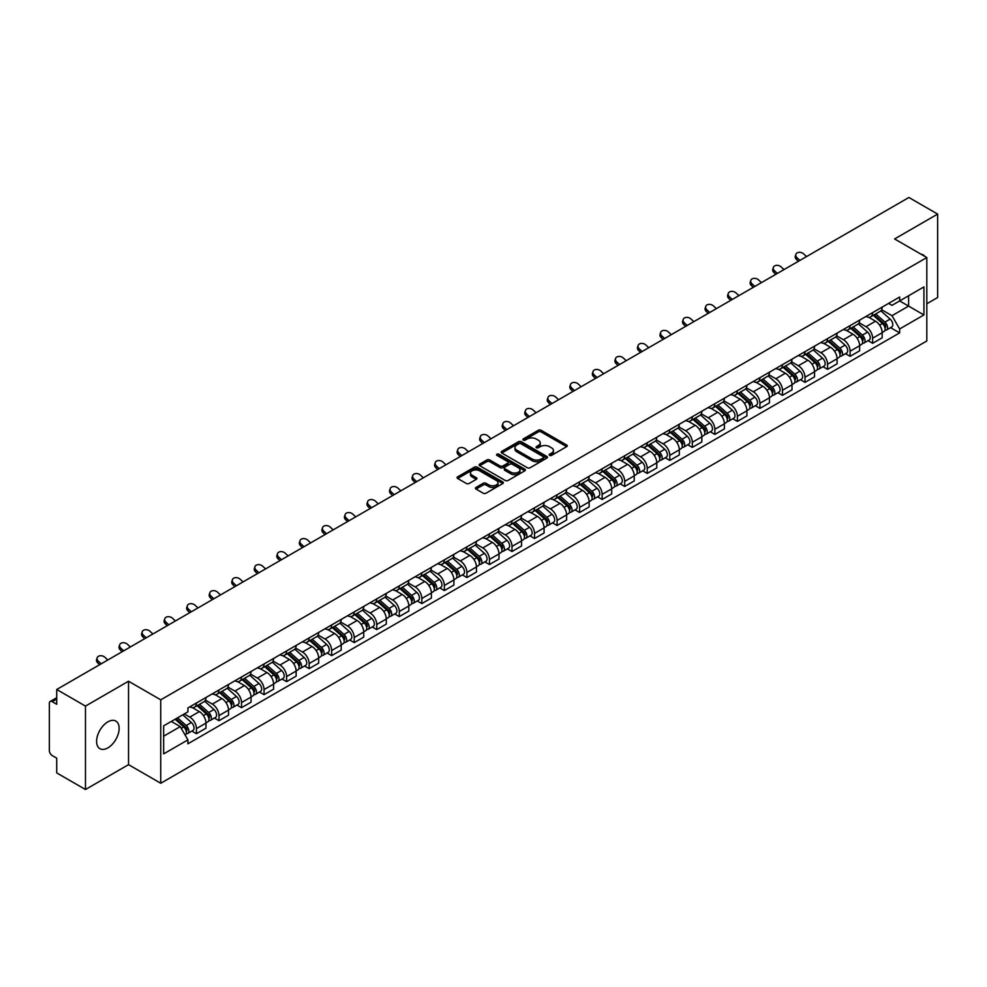 <?xml version="1.0" encoding="UTF-8"?>
<svg xmlns="http://www.w3.org/2000/svg" width="987" height="987" viewBox="0 0 987 987"><rect width="100%" height="100%" fill="white"/><g stroke="black" fill="none" stroke-linecap="round" stroke-linejoin="round"><path stroke-width="1.48" d="M549.599 455.365A1.406 0.814 0 0 0 551.585 455.365L566.661 446.655A2.011 1.16 0 0 0 567.241 445.84A2.011 1.16 0 0 0 566.661 445.026L541.123 430.283A2.011 1.16 0 0 0 538.285 430.283L523.221 438.981A1.406 0.814 0 0 0 525.207 440.128L527.157 439.005A6.415 3.701 0 0 1 536.237 439.005L538.359 440.227A6.415 3.701 0 0 1 540.247 442.855A6.415 3.701 0 0 1 538.359 445.47L536.41 446.593A1.406 0.814 0 0 0 538.396 447.74L540.345 446.617A6.415 3.701 0 0 1 549.426 446.617L551.548 447.851A6.415 3.701 0 0 1 553.436 450.467A6.415 3.701 0 0 1 551.548 453.082L549.599 454.217A1.406 0.814 0 0 0 549.599 455.365L549.599 454.217M107.867 747.887A15.94 9.204 120 0 0 118.28 733.834A15.94 9.204 120 0 0 115.837 721.065A15.94 9.204 120 0 0 107.867 721.855A15.94 9.204 120 0 0 97.454 735.907A15.94 9.204 120 0 0 99.897 748.677A15.94 9.204 120 0 0 107.867 747.887M924.918 256.46A15.94 9.204 120 0 0 923.227 254.93A15.94 9.204 120 0 0 921.044 254.227M476.03 487.442A2.011 1.16 0 0 0 475.438 488.257A2.011 1.16 0 0 0 476.03 489.071L483.198 493.204A2.011 1.16 0 0 0 486.023 493.204L502.765 483.544A2.011 1.16 0 0 0 503.358 482.729A2.011 1.16 0 0 0 502.765 481.915L477.239 467.172A2.011 1.16 0 0 0 474.402 467.172L457.66 476.832A2.011 1.16 0 0 0 457.08 477.646A2.011 1.16 0 0 0 457.66 478.473L466.32 483.47A2.011 1.16 0 0 0 469.158 483.47L476.314 479.324A2.011 1.16 0 0 0 476.906 478.51A2.011 1.16 0 0 0 476.314 477.696L472.02 475.216A5.367 3.097 0 0 1 470.454 473.02A5.367 3.097 0 0 1 473.76 470.17A5.367 3.097 0 0 1 479.608 470.836L496.412 480.533A5.367 3.097 0 0 1 497.991 482.729A5.367 3.097 0 0 1 494.672 485.592A5.367 3.097 0 0 1 488.824 484.913L486.023 483.297A2.011 1.16 0 0 0 483.198 483.297L476.03 487.442L476.03 489.071M160.745 699.832L128.532 681.227L85.474 706.087L56.715 689.494L908.891 197.486L937.65 214.093L894.592 238.953L926.818 257.545L160.745 699.832L160.745 783.259L926.818 340.971L926.818 257.545M527.305 467.739A2.011 1.16 0 0 0 530.13 467.739L546.872 458.079A2.011 1.16 0 0 0 547.464 457.265A2.011 1.16 0 0 0 546.872 456.45L521.346 441.707A2.011 1.16 0 0 0 518.508 441.707L501.766 451.367A2.011 1.16 0 0 0 501.186 452.182A2.011 1.16 0 0 0 501.766 453.008L527.305 467.739M497.436 455.661A1.406 0.814 0 0 1 498.867 455.858L498.867 454.193L524.813 469.183A2.011 1.16 0 0 1 525.405 469.997A2.011 1.16 0 0 1 524.813 470.811L508.083 480.472A2.011 1.16 0 0 1 505.245 480.472L479.719 465.741L486.875 461.632L486.875 459.967L479.719 464.1A2.011 1.16 0 0 0 479.127 464.914A2.011 1.16 0 0 0 479.719 465.741L479.719 464.1M486.875 461.632A2.011 1.16 0 0 1 489.712 461.632L489.712 459.967A2.011 1.16 0 0 0 486.875 459.967M489.712 459.967L500.064 465.938A2.011 1.16 0 0 0 502.901 465.938L507.651 463.199A2.011 1.16 0 0 0 508.243 462.385A2.011 1.16 0 0 0 507.651 461.558L496.88 455.34A1.406 0.814 0 0 1 498.867 454.193M85.474 706.087L85.474 789.514L56.715 772.907L56.715 758.139L52.237 755.561A4.084 2.356 -120 0 1 49.35 750.552L49.35 703.336A4.084 2.356 -120 0 1 50.201 701.473L56.715 697.698M926.818 303.762L937.65 297.506L937.65 214.093M85.474 789.514L128.532 764.654L160.745 783.259M56.715 689.494L56.715 704.262L52.237 701.671A4.084 2.356 -120 0 0 50.201 701.473M872.631 312.608A9.401 5.428 60 0 1 870.682 316.827L880.219 311.324A9.401 5.428 -120 0 0 882.168 307.105M859.097 322.724L865.981 326.709A9.401 5.428 60 0 1 872.631 338.22L882.168 332.718A9.401 5.428 -120 0 0 875.518 321.194L868.696 317.259M882.168 332.718L882.168 337.801L872.631 343.303L868.054 340.663M870.682 316.827A9.401 5.428 60 0 1 866.055 316.408M872.631 338.22L872.631 343.303M850.091 325.624A9.401 5.428 60 0 1 848.141 329.843L857.678 324.341A9.401 5.428 -120 0 0 859.628 320.121M845.514 353.679L850.091 356.319L859.628 350.817L859.628 345.721A9.401 5.428 -120 0 0 852.978 334.211L846.155 330.275M848.141 329.843A9.401 5.428 60 0 1 843.515 329.411M836.557 335.74L843.441 339.713A9.401 5.428 60 0 1 850.091 351.236L850.091 356.319M827.55 338.64A9.401 5.428 60 0 1 825.601 342.859L835.138 337.344A9.401 5.428 -120 0 0 837.087 333.125M822.985 366.695L827.55 369.335L837.087 363.821L837.087 358.737A9.401 5.428 -120 0 0 830.437 347.227L823.614 343.291M825.601 342.859A9.401 5.428 60 0 1 820.974 342.427M814.016 348.756L820.9 352.729A9.401 5.428 60 0 1 827.55 364.24L827.55 369.335M805.01 351.643A9.401 5.428 60 0 1 803.06 355.863L812.597 350.36A9.401 5.428 -120 0 0 814.546 346.141M800.445 379.711L805.01 382.351L814.546 376.837L814.546 371.754A9.401 5.428 -120 0 0 807.897 360.243L801.074 356.295M803.06 355.863A9.401 5.428 60 0 1 798.434 355.443M791.475 361.773L798.36 365.745A9.401 5.428 60 0 1 805.01 377.256L805.01 382.351M782.469 364.659A9.401 5.428 60 0 1 780.52 368.879L790.056 363.376A9.401 5.428 -120 0 0 792.006 359.157M777.904 392.715L782.469 395.355L792.006 389.853L792.006 384.77A9.401 5.428 -120 0 0 785.356 373.259L778.533 369.311M780.52 368.879A9.401 5.428 60 0 1 775.893 368.459M768.935 374.776L775.831 378.761A9.401 5.428 60 0 1 782.469 390.272L782.469 395.355M759.928 377.676A9.401 5.428 60 0 1 757.991 381.895L767.516 376.392A9.401 5.428 -120 0 0 769.465 372.173M755.363 405.731L759.928 408.371L769.465 402.869L769.465 397.773A9.401 5.428 -120 0 0 762.828 386.262L755.993 382.327M757.991 381.895A9.401 5.428 60 0 1 753.352 381.463M746.394 387.792L753.291 391.777A9.401 5.428 60 0 1 759.928 403.288L759.928 408.371M737.388 390.692A9.401 5.428 60 0 1 735.451 394.911L744.988 389.396A9.401 5.428 -120 0 0 746.925 385.177M732.823 418.747L737.388 421.387L746.925 415.885L746.925 410.789A9.401 5.428 -120 0 0 740.287 399.279L733.452 395.343M735.451 394.911A9.401 5.428 60 0 1 730.824 394.479M723.853 400.808L730.75 404.781A9.401 5.428 60 0 1 737.388 416.292L737.388 421.387M714.847 403.695A9.401 5.428 60 0 1 712.91 407.915L722.447 402.412A9.401 5.428 -120 0 0 724.384 398.193M710.282 431.763L714.847 434.403L724.384 428.889L724.384 423.805A9.401 5.428 -120 0 0 717.746 412.295L710.911 408.347M712.91 407.915A9.401 5.428 60 0 1 708.284 407.495M701.313 413.824L708.21 417.797A9.401 5.428 60 0 1 714.847 429.308L714.847 434.403M692.306 416.711A9.401 5.428 60 0 1 690.369 420.931L699.906 415.428A9.401 5.428 -120 0 0 701.843 411.209M687.742 444.767L692.319 447.407L701.843 441.905L701.843 436.822A9.401 5.428 -120 0 0 695.206 425.311L688.371 421.363M690.369 420.931A9.401 5.428 60 0 1 685.743 420.511M678.785 426.84L685.669 430.813A9.401 5.428 60 0 1 692.319 442.324L692.319 447.407M669.778 429.727A9.401 5.428 60 0 1 667.829 433.947L677.366 428.444A9.401 5.428 -120 0 0 679.303 424.225M665.201 457.783L669.778 460.423L679.315 454.921L679.315 449.825A9.401 5.428 -120 0 0 672.665 438.314L665.843 434.379M667.829 433.947A9.401 5.428 60 0 1 663.202 433.527M656.244 439.844L663.128 443.829A9.401 5.428 60 0 1 669.778 455.34L669.778 460.423M647.238 442.744A9.401 5.428 60 0 1 645.288 446.963L654.825 441.448A9.401 5.428 -120 0 0 656.774 437.229M642.66 470.799L647.238 473.439L656.774 467.937L656.774 462.841A9.401 5.428 -120 0 0 650.125 451.33L643.302 447.395M645.288 446.963A9.401 5.428 60 0 1 640.662 446.531M633.703 452.86L640.588 456.833A9.401 5.428 60 0 1 647.238 468.344L647.238 473.439M624.697 455.747A9.401 5.428 60 0 1 622.748 459.967L632.285 454.464A9.401 5.428 -120 0 0 634.234 450.245M620.12 483.815L624.697 486.455L634.234 480.94L634.234 475.857A9.401 5.428 -120 0 0 627.584 464.346L620.761 460.411M622.748 459.967A9.401 5.428 60 0 1 618.121 459.547M611.163 465.876L618.047 469.849A9.401 5.428 60 0 1 624.697 481.36L624.697 486.455M602.156 468.763A9.401 5.428 60 0 1 600.207 472.983L609.744 467.48A9.401 5.428 -120 0 0 611.693 463.261M597.579 496.819L602.156 499.459L611.693 493.956L611.693 488.873A9.401 5.428 -120 0 0 605.043 477.363L598.221 473.415M600.207 472.983A9.401 5.428 60 0 1 595.58 472.563M588.622 478.892L595.506 482.865A9.401 5.428 60 0 1 602.156 494.376L602.156 499.459M579.616 481.779A9.401 5.428 60 0 1 577.666 485.999L587.203 480.496A9.401 5.428 -120 0 0 589.153 476.277M575.039 509.835L579.616 512.475L589.153 506.973L589.153 501.889A9.401 5.428 -120 0 0 582.503 490.366L575.68 486.431M577.666 485.999A9.401 5.428 60 0 1 573.04 485.579M566.082 491.896L572.966 495.881A9.401 5.428 60 0 1 579.616 507.392L579.616 512.475M557.075 494.795A9.401 5.428 60 0 1 555.126 499.015L564.663 493.512A9.401 5.428 -120 0 0 566.612 489.293M552.498 522.851L557.075 525.491L566.612 519.989L566.612 514.893A9.401 5.428 -120 0 0 559.962 503.382L553.139 499.447M555.126 499.015A9.401 5.428 60 0 1 550.499 498.583M543.541 504.912L550.425 508.885A9.401 5.428 60 0 1 557.075 520.408L557.075 525.491M534.535 507.811A9.401 5.428 60 0 1 532.585 512.031L542.122 506.516A9.401 5.428 -120 0 0 544.071 502.297M529.957 535.867L534.535 538.507L544.071 533.005L544.071 527.909A9.401 5.428 -120 0 0 537.422 516.398L530.599 512.463M532.585 512.031A9.401 5.428 60 0 1 527.959 511.599M521 517.928L527.885 521.901A9.401 5.428 60 0 1 534.535 533.412L534.535 538.507M511.994 520.815A9.401 5.428 60 0 1 510.045 525.035L519.581 519.532A9.401 5.428 -120 0 0 521.531 515.313M507.417 548.883L511.994 551.523L521.531 546.008L521.531 540.925A9.401 5.428 -120 0 0 514.881 529.414L508.058 525.466M510.045 525.035A9.401 5.428 60 0 1 505.418 524.615M498.46 530.944L505.344 534.917A9.401 5.428 60 0 1 511.994 546.428L511.994 551.523M489.453 533.831A9.401 5.428 60 0 1 487.504 538.051L497.041 532.548A9.401 5.428 -120 0 0 498.99 528.329M484.876 561.887L489.453 564.527L498.99 559.024L498.99 553.941A9.401 5.428 -120 0 0 492.34 542.431L485.518 538.483M487.504 538.051A9.401 5.428 60 0 1 482.877 537.631M475.919 543.948L482.803 547.933A9.401 5.428 60 0 1 489.453 559.444L489.453 564.527M466.913 546.847A9.401 5.428 60 0 1 464.963 551.067L474.5 545.564A9.401 5.428 -120 0 0 476.45 541.345M462.348 574.903L466.913 577.543L476.45 572.041L476.45 566.945A9.401 5.428 -120 0 0 469.8 555.434L462.977 551.499M464.963 551.067A9.401 5.428 60 0 1 460.337 550.635M453.378 556.964L460.263 560.949A9.401 5.428 60 0 1 466.913 572.46L466.913 577.543M444.372 559.863A9.401 5.428 60 0 1 442.423 564.083L451.96 558.568A9.401 5.428 -120 0 0 453.909 554.349M439.807 587.919L444.372 590.559L453.909 585.057L453.909 579.961A9.401 5.428 -120 0 0 447.259 568.45L440.436 564.515M442.423 564.083A9.401 5.428 60 0 1 437.796 563.651M430.838 569.98L437.734 573.953A9.401 5.428 60 0 1 444.372 585.464L444.372 590.559M421.831 572.867A9.401 5.428 60 0 1 419.882 577.087L429.419 571.584A9.401 5.428 -120 0 0 431.368 567.365M417.267 600.935L421.831 603.575L431.368 598.06L431.368 592.977A9.401 5.428 -120 0 0 424.731 581.466L417.896 577.518M419.882 577.087A9.401 5.428 60 0 1 415.256 576.667M408.297 582.996L415.194 586.969A9.401 5.428 60 0 1 421.831 598.48L421.831 603.575M399.291 585.883A9.401 5.428 60 0 1 397.354 590.103L406.878 584.6A9.401 5.428 -120 0 0 408.828 580.381M394.726 613.939L399.291 616.579L408.828 611.076L408.828 605.993A9.401 5.428 -120 0 0 402.19 594.482L395.355 590.534M397.354 590.103A9.401 5.428 60 0 1 392.727 589.683M385.757 596.012L392.653 599.985A9.401 5.428 60 0 1 399.291 611.496L399.291 616.579M376.75 598.899A9.401 5.428 60 0 1 374.813 603.119L384.35 597.616A9.401 5.428 -120 0 0 386.287 593.397M372.185 626.955L376.75 629.595L386.287 624.092L386.287 618.997A9.401 5.428 -120 0 0 379.65 607.486L372.815 603.55M374.813 603.119A9.401 5.428 60 0 1 370.187 602.699M363.216 609.016L370.113 613.001A9.401 5.428 60 0 1 376.75 624.512L376.75 629.595M354.21 611.915A9.401 5.428 60 0 1 352.273 616.135L361.81 610.62A9.401 5.428 -120 0 0 363.747 606.4M349.645 639.971L354.21 642.611L363.747 637.108L363.747 632.013A9.401 5.428 -120 0 0 357.109 620.502L350.274 616.567M352.273 616.135A9.401 5.428 60 0 1 347.646 615.703M340.688 622.032L347.572 626.005A9.401 5.428 60 0 1 354.21 637.516L354.21 642.611M331.681 624.931A9.401 5.428 60 0 1 329.732 629.151L339.269 623.636A9.401 5.428 -120 0 0 341.206 619.417M327.104 652.987L331.681 655.627L341.206 650.112L341.206 645.029A9.401 5.428 -120 0 0 334.568 633.518L327.746 629.583M329.732 629.151A9.401 5.428 60 0 1 325.105 628.719M318.147 635.048L325.031 639.021A9.401 5.428 60 0 1 331.681 650.532L331.681 655.627M309.141 637.935A9.401 5.428 60 0 1 307.191 642.155L316.728 636.652A9.401 5.428 -120 0 0 318.678 632.433M304.564 666.003L309.141 668.631L318.678 663.128L318.678 658.045A9.401 5.428 -120 0 0 312.028 646.534L305.205 642.586M307.191 642.155A9.401 5.428 60 0 1 302.565 641.735M295.606 648.064L302.491 652.037A9.401 5.428 60 0 1 309.141 663.548L309.141 668.631M286.6 650.951A9.401 5.428 60 0 1 284.651 655.171L294.188 649.668A9.401 5.428 -120 0 0 296.137 645.449M282.023 679.007L286.6 681.647L296.137 676.144L296.137 671.061A9.401 5.428 -120 0 0 289.487 659.538L282.664 655.602M284.651 655.171A9.401 5.428 60 0 1 280.024 654.751M273.066 661.068L279.95 665.053A9.401 5.428 60 0 1 286.6 676.564L286.6 681.647M264.06 663.967A9.401 5.428 60 0 1 262.11 668.187L271.647 662.684A9.401 5.428 -120 0 0 273.596 658.465M259.482 692.023L264.06 694.663L273.596 689.16L273.596 684.065A9.401 5.428 -120 0 0 266.946 672.554L260.124 668.618M262.11 668.187A9.401 5.428 60 0 1 257.484 667.755M250.525 674.084L257.41 678.069A9.401 5.428 60 0 1 264.06 689.58L264.06 694.663M241.519 676.983A9.401 5.428 60 0 1 239.57 681.203L249.106 675.688A9.401 5.428 -120 0 0 251.056 671.468M236.942 705.039L241.519 707.679L251.056 702.176L251.056 697.081A9.401 5.428 -120 0 0 244.406 685.57L237.583 681.635M239.57 681.203A9.401 5.428 60 0 1 234.943 680.771M227.985 687.1L234.869 691.073A9.401 5.428 60 0 1 241.519 702.584L241.519 707.679M218.978 689.987A9.401 5.428 60 0 1 217.029 694.206L226.566 688.704A9.401 5.428 -120 0 0 228.515 684.484M214.401 718.055L218.978 720.695L228.515 715.18L228.515 710.097A9.401 5.428 -120 0 0 221.865 698.586L215.043 694.638M217.029 694.206A9.401 5.428 60 0 1 212.402 693.787M205.444 700.116L212.328 704.089A9.401 5.428 60 0 1 218.978 715.6L218.978 720.695M196.438 703.003A9.401 5.428 60 0 1 194.488 707.223L204.025 701.72A9.401 5.428 -120 0 0 205.975 697.501M191.86 731.059L196.438 733.699L205.975 728.196L205.975 723.113A9.401 5.428 -120 0 0 199.325 711.602L192.502 707.654M194.488 707.223A9.401 5.428 60 0 1 189.862 706.803M184.298 713.934L189.788 717.105A9.401 5.428 60 0 1 196.438 728.616L196.438 733.699M888.596 303.391L891.989 305.353L923.918 286.909L908.608 295.755L908.608 306.106L891.989 315.692L881.638 309.721M163.645 736.203L180.251 726.617L187.912 739.88L163.645 753.895L163.645 725.864L187.912 711.849L187.912 707.926L899.65 297.013L899.65 300.924L923.918 314.939L899.65 328.955L891.989 315.692M923.918 286.909L923.918 314.939M187.912 739.88L187.912 743.791L899.65 332.878L899.65 328.955M128.532 681.227L128.532 764.654M180.251 726.617L171.294 721.435M890.595 327.647L899.65 332.878M550.166 455.562L551.548 454.76A6.415 3.701 0 0 0 553.436 452.132L553.436 450.467M540.247 442.855L540.247 444.52A6.415 3.701 0 0 1 538.359 447.136L536.977 447.938M566.624 446.679L541.123 431.948A2.011 1.16 0 0 0 538.285 431.948L523.789 440.325M546.872 456.45L546.872 458.079L521.346 443.373A2.011 1.16 0 0 0 518.508 443.373L501.803 453.021M543.331 457.832A1.406 0.814 0 0 0 543.331 456.685L520.914 443.755A1.406 0.814 0 0 0 518.928 443.755L516.88 444.94A6.415 3.701 0 0 0 514.992 447.555A6.415 3.701 0 0 0 516.88 450.183L532.19 459.029A6.415 3.701 0 0 0 541.271 459.029L543.331 457.832L543.331 459.51A1.406 0.814 0 0 0 543.738 458.93L543.738 457.265M514.992 447.555L514.992 449.233A6.415 3.701 0 0 0 516.88 451.849L516.88 450.183M543.331 459.51L541.271 460.695A6.415 3.701 0 0 1 532.19 460.695L516.88 451.849M489.712 461.632L500.064 467.616A2.011 1.16 0 0 0 502.901 467.616L507.651 464.865A2.011 1.16 0 0 0 508.243 464.05L508.243 462.385M498.867 455.858L524.788 470.836M510.81 472.144A5.367 3.097 0 0 0 516.657 472.822A5.367 3.097 0 0 0 519.976 469.96A5.367 3.097 0 0 0 518.397 467.764L512.475 464.346A2.011 1.16 0 0 0 509.637 464.346L504.888 467.085A2.011 1.16 0 0 0 504.308 467.912A2.011 1.16 0 0 0 504.888 468.726L510.81 472.144L510.81 473.809A5.367 3.097 0 0 0 516.657 474.488A5.367 3.097 0 0 0 519.976 471.626L519.976 469.96M504.308 467.912L504.308 469.578A2.011 1.16 0 0 0 504.888 470.392L504.888 468.726M510.81 473.809L504.888 470.392M497.991 482.729L497.991 484.395A5.367 3.097 0 0 1 494.672 487.257A5.367 3.097 0 0 1 488.824 486.591L486.023 484.975A2.011 1.16 0 0 0 483.198 484.975L476.055 489.096M470.454 473.02L470.454 474.698A5.367 3.097 0 0 0 472.02 476.881L472.02 475.216M476.289 479.349L472.02 476.881M502.765 481.915L502.765 483.544L477.239 468.837A2.011 1.16 0 0 0 474.402 468.837L457.697 478.485M873.285 315.322L882.464 323.526A5.108 2.949 60 0 1 884.068 331.422L882.168 332.52M873.532 315.544L877.85 318.036M874.211 314.791L884.426 323.909A2.455 1.419 60 0 1 885.203 327.709A2.455 1.419 60 0 1 884.981 327.795M875.74 313.903L884.92 322.107A5.108 2.949 60 0 1 886.523 330.003A5.108 2.949 60 0 1 884.981 330.164M880.86 310.831L890.126 319.097A5.108 2.949 60 0 1 891.73 327.005L886.523 330.003M806.527 256.595L803.689 253.918A4.701 3.393 17.7 0 0 799.149 252.314A4.701 3.393 17.7 0 0 795.892 254.412A4.701 3.393 17.7 0 0 797.04 257.755L796.484 259.507A4.701 3.393 -162.3 0 1 795.325 256.164L795.892 254.412M799.889 260.432L797.04 257.755M796.484 259.507L798.384 261.296M850.745 328.338L859.924 336.53A5.108 2.949 60 0 1 861.528 344.438L859.628 345.536M850.991 328.56L855.31 331.052M851.67 327.807L861.885 336.925A2.455 1.419 60 0 1 862.663 340.712A2.455 1.419 60 0 1 862.441 340.799M853.2 326.919L862.379 335.124A5.108 2.949 60 0 1 863.983 343.02A5.108 2.949 60 0 1 862.441 343.18M858.32 323.847L867.585 332.113A5.108 2.949 60 0 1 869.189 340.009L863.983 343.02M828.204 341.354L837.383 349.546A5.108 2.949 60 0 1 838.987 357.442L837.087 358.552M828.451 341.576L832.769 344.068M829.129 340.823L839.345 349.941A2.455 1.419 60 0 1 840.122 353.728A2.455 1.419 60 0 1 839.9 353.815M830.659 339.935L839.838 348.127A5.108 2.949 60 0 1 841.442 356.036A5.108 2.949 60 0 1 839.9 356.196M835.779 336.863L845.045 345.129A5.108 2.949 60 0 1 846.649 353.025L841.442 356.036M783.999 269.599L781.149 266.934A4.701 3.393 17.7 0 0 776.609 265.33A4.701 3.393 17.7 0 0 773.352 267.428A4.701 3.393 17.7 0 0 774.499 270.771L773.944 272.523A4.701 3.393 -162.3 0 1 772.784 269.167L773.352 267.428M777.349 273.436L774.499 270.771M773.944 272.523L775.844 274.312M761.458 282.615L758.608 279.95A4.701 3.393 17.7 0 0 754.068 278.346A4.701 3.393 17.7 0 0 750.811 280.444A4.701 3.393 17.7 0 0 751.958 283.787L751.403 285.539A4.701 3.393 -162.3 0 1 750.243 282.183L750.811 280.444M754.808 286.452L751.958 283.787M751.403 285.539L753.303 287.316M805.663 354.37L814.843 362.562A5.108 2.949 60 0 1 816.446 370.458L814.546 371.556M805.91 354.58L810.228 357.084M806.589 353.827L816.804 362.957A2.455 1.419 60 0 1 817.581 366.745A2.455 1.419 60 0 1 817.359 366.831M808.119 352.951L817.31 361.143A5.108 2.949 60 0 1 818.914 369.039A5.108 2.949 60 0 1 817.359 369.212M813.239 349.879L822.504 358.145A5.108 2.949 60 0 1 824.108 366.041L818.914 369.039M783.123 367.374L792.314 375.578A5.108 2.949 60 0 1 793.918 383.474L792.006 384.572M783.37 367.596L787.688 370.088M784.048 366.843L794.276 375.961A2.455 1.419 60 0 1 795.041 379.761A2.455 1.419 60 0 1 794.819 379.847M785.578 365.967L794.769 374.159A5.108 2.949 60 0 1 796.373 382.055A5.108 2.949 60 0 1 794.831 382.216M790.698 362.883L799.963 371.149A5.108 2.949 60 0 1 801.567 379.057L796.373 382.055M760.582 380.39L769.774 388.594A5.108 2.949 60 0 1 771.378 396.49L769.465 397.588M760.829 380.612L765.147 383.104M761.508 379.859L771.735 388.977A2.455 1.419 60 0 1 772.5 392.764A2.455 1.419 60 0 1 772.278 392.863M763.037 378.971L772.229 387.175A5.108 2.949 60 0 1 773.833 395.071A5.108 2.949 60 0 1 772.29 395.232M768.157 375.899L777.423 384.165A5.108 2.949 60 0 1 779.027 392.061L773.833 395.071M738.918 295.631L736.068 292.966A4.701 3.393 17.7 0 0 731.527 291.35A4.701 3.393 17.7 0 0 728.27 293.447A4.701 3.393 17.7 0 0 729.418 296.803L728.862 298.543A4.701 3.393 -162.3 0 1 727.703 295.199L728.27 293.447M732.268 299.468L729.418 296.803M728.862 298.543L730.762 300.332M716.377 308.647L713.527 305.97A4.701 3.393 17.7 0 0 708.987 304.366A4.701 3.393 17.7 0 0 705.73 306.464A4.701 3.393 17.7 0 0 706.877 309.807L706.322 311.559A4.701 3.393 -162.3 0 1 705.174 308.215L705.73 306.464M709.727 312.484L706.877 309.807M706.322 311.559L708.222 313.348M693.836 321.651L690.986 318.986A4.701 3.393 17.7 0 0 686.446 317.382A4.701 3.393 17.7 0 0 683.189 319.48A4.701 3.393 17.7 0 0 684.336 322.823L683.781 324.575A4.701 3.393 -162.3 0 1 682.634 321.231L683.189 319.48M687.186 325.488L684.336 322.823M683.781 324.575L685.681 326.364M738.042 393.406L747.233 401.598A5.108 2.949 60 0 1 748.837 409.506L746.925 410.604M738.288 393.628L742.606 396.12M738.967 392.875L749.195 401.993A2.455 1.419 60 0 1 749.96 405.78A2.455 1.419 60 0 1 749.738 405.867M740.497 391.987L749.688 400.179A5.108 2.949 60 0 1 751.292 408.087A5.108 2.949 60 0 1 749.75 408.248M745.617 388.915L754.882 397.181A5.108 2.949 60 0 1 756.486 405.077L751.292 408.087M671.296 334.667L668.446 332.002A4.701 3.393 17.7 0 0 663.906 330.398A4.701 3.393 17.7 0 0 660.648 332.496A4.701 3.393 17.7 0 0 661.796 335.839L661.241 337.591A4.701 3.393 -162.3 0 1 660.093 334.235L660.648 332.496M664.646 338.504L661.796 335.839M661.241 337.591L663.153 339.368M715.501 406.422L724.692 414.614A5.108 2.949 60 0 1 726.296 422.51L724.384 423.62M715.748 406.632L720.066 409.136M716.426 405.879L726.654 415.009A2.455 1.419 60 0 1 727.419 418.796A2.455 1.419 60 0 1 727.197 418.883M717.956 405.003L727.148 413.195A5.108 2.949 60 0 1 728.751 421.091A5.108 2.949 60 0 1 727.209 421.264M723.076 401.931L732.342 410.197A5.108 2.949 60 0 1 733.946 418.093L728.751 421.091M648.755 347.683L645.905 345.018A4.701 3.393 17.7 0 0 641.365 343.402A4.701 3.393 17.7 0 0 638.108 345.499A4.701 3.393 17.7 0 0 639.255 348.855L638.7 350.607A4.701 3.393 -162.3 0 1 637.553 347.251L638.108 345.499M642.105 351.52L639.255 348.855M638.7 350.607L640.612 352.384M692.96 419.438L702.152 427.63A5.108 2.949 60 0 1 703.756 435.526L701.843 436.624M693.207 419.648L697.525 422.14M693.886 418.895L704.113 428.013A2.455 1.419 60 0 1 704.878 431.812A2.455 1.419 60 0 1 704.656 431.899M695.416 418.019L704.607 426.211A5.108 2.949 60 0 1 706.211 434.107A5.108 2.949 60 0 1 704.669 434.268M700.548 414.935L709.801 423.201A5.108 2.949 60 0 1 711.405 431.109L706.211 434.107M626.214 360.699L623.365 358.034A4.701 3.393 17.7 0 0 618.824 356.418A4.701 3.393 17.7 0 0 615.567 358.515A4.701 3.393 17.7 0 0 616.727 361.871L616.159 363.611A4.701 3.393 -162.3 0 1 615.012 360.267L615.567 358.515M619.565 364.536L616.727 361.871M616.159 363.611L618.072 365.4M670.42 432.442L679.611 440.646A5.108 2.949 60 0 1 681.215 448.542L679.303 449.64M670.666 432.664L674.997 435.156M671.357 431.911L681.573 441.029A2.455 1.419 60 0 1 682.338 444.816A2.455 1.419 60 0 1 682.116 444.915M672.875 431.023L682.066 439.227A5.108 2.949 60 0 1 683.67 447.123A5.108 2.949 60 0 1 682.128 447.284M678.007 427.951L687.273 436.217A5.108 2.949 60 0 1 688.877 444.125L683.67 447.123M603.674 373.703L600.824 371.038A4.701 3.393 17.7 0 0 596.284 369.434A4.701 3.393 17.7 0 0 593.027 371.531A4.701 3.393 17.7 0 0 594.186 374.875L593.619 376.627A4.701 3.393 -162.3 0 1 592.471 373.283L593.027 371.531M597.024 377.552L594.186 374.875M593.619 376.627L595.531 378.416M647.879 445.458L657.071 453.65A5.108 2.949 60 0 1 658.674 461.558L656.762 462.656M648.126 445.68L652.456 448.172M648.817 444.927L659.032 454.045A2.455 1.419 60 0 1 659.797 457.832A2.455 1.419 60 0 1 659.575 457.919M650.347 444.039L659.526 452.231A5.108 2.949 60 0 1 661.13 460.139A5.108 2.949 60 0 1 659.587 460.3M655.467 440.967L664.732 449.233A5.108 2.949 60 0 1 666.336 457.129L661.13 460.139M625.351 458.474L634.53 466.666A5.108 2.949 60 0 1 636.134 474.562L634.222 475.672M625.585 458.684L629.916 461.188M626.276 457.943L636.492 467.061A2.455 1.419 60 0 1 637.257 470.848A2.455 1.419 60 0 1 637.034 470.935M627.806 457.055L636.985 465.247A5.108 2.949 60 0 1 638.589 473.143A5.108 2.949 60 0 1 637.047 473.316M632.926 453.983L642.192 462.249A5.108 2.949 60 0 1 643.795 470.145L638.589 473.143M602.81 471.49L611.989 479.682A5.108 2.949 60 0 1 613.593 487.578L611.693 488.676M603.045 471.7L607.375 474.204M603.736 470.947L613.951 480.064A2.455 1.419 60 0 1 614.716 483.864A2.455 1.419 60 0 1 614.494 483.951M605.265 470.071L614.445 478.263A5.108 2.949 60 0 1 616.048 486.159A5.108 2.949 60 0 1 614.506 486.332M610.385 466.987L619.651 475.265A5.108 2.949 60 0 1 621.255 483.161L616.048 486.159M580.27 484.494L589.449 492.698A5.108 2.949 60 0 1 591.053 500.594L589.153 501.692M580.504 484.716L584.835 487.208M581.195 483.963L591.41 493.081A2.455 1.419 60 0 1 592.188 496.88A2.455 1.419 60 0 1 591.953 496.967M582.725 483.075L591.904 491.279A5.108 2.949 60 0 1 593.508 499.175A5.108 2.949 60 0 1 591.966 499.336M587.845 480.003L597.11 488.269A5.108 2.949 60 0 1 598.714 496.177L593.508 499.175M557.729 497.51L566.908 505.702A5.108 2.949 60 0 1 568.512 513.61L566.612 514.708M557.963 497.732L562.294 500.224M558.654 496.979L568.87 506.097A2.455 1.419 60 0 1 569.647 509.884A2.455 1.419 60 0 1 569.413 509.983M560.184 496.091L569.363 504.295A5.108 2.949 60 0 1 570.967 512.191A5.108 2.949 60 0 1 569.425 512.352M565.304 493.019L574.57 501.285A5.108 2.949 60 0 1 576.174 509.181L570.967 512.191M535.188 510.526L544.368 518.718A5.108 2.949 60 0 1 545.971 526.626L544.071 527.724M535.435 510.748L539.753 513.24M536.114 509.995L546.329 519.113A2.455 1.419 60 0 1 547.106 522.9A2.455 1.419 60 0 1 546.884 522.987M537.644 509.107L546.823 517.299A5.108 2.949 60 0 1 548.427 525.207A5.108 2.949 60 0 1 546.884 525.368M542.764 506.035L552.029 514.301A5.108 2.949 60 0 1 553.633 522.197L548.427 525.207M581.133 386.719L578.283 384.054A4.701 3.393 17.7 0 0 573.755 382.45A4.701 3.393 17.7 0 0 570.486 384.548A4.701 3.393 17.7 0 0 571.646 387.891L571.078 389.643A4.701 3.393 -162.3 0 1 569.931 386.287L570.486 384.548M574.483 390.556L571.646 387.891M571.078 389.643L572.991 391.42M558.593 399.735L555.743 397.07A4.701 3.393 17.7 0 0 551.215 395.454A4.701 3.393 17.7 0 0 547.945 397.551A4.701 3.393 17.7 0 0 549.105 400.907L548.538 402.659A4.701 3.393 -162.3 0 1 547.39 399.303L547.945 397.551M551.943 403.572L549.105 400.907M548.538 402.659L550.45 404.436M536.052 412.751L533.214 410.086A4.701 3.393 17.7 0 0 528.674 408.47A4.701 3.393 17.7 0 0 525.405 410.567A4.701 3.393 17.7 0 0 526.564 413.923L526.009 415.663A4.701 3.393 -162.3 0 1 524.85 412.319L525.405 410.567M529.402 416.588L526.564 413.923M526.009 415.663L527.909 417.452M513.511 425.767L510.674 423.09A4.701 3.393 17.7 0 0 506.134 421.486A4.701 3.393 17.7 0 0 502.864 423.583A4.701 3.393 17.7 0 0 504.024 426.927L503.469 428.679A4.701 3.393 -162.3 0 1 502.309 425.335L502.864 423.583M506.874 429.604L504.024 426.927M503.469 428.679L505.369 430.468M490.971 438.771L488.133 436.106A4.701 3.393 17.7 0 0 483.593 434.502A4.701 3.393 17.7 0 0 480.324 436.599A4.701 3.393 17.7 0 0 481.483 439.943L480.928 441.695A4.701 3.393 -162.3 0 1 479.768 438.351L480.324 436.599M484.333 442.608L481.483 439.943M480.928 441.695L482.828 443.484M468.43 451.787L465.593 449.122A4.701 3.393 17.7 0 0 461.052 447.518A4.701 3.393 17.7 0 0 457.783 449.616A4.701 3.393 17.7 0 0 458.943 452.959L458.387 454.711A4.701 3.393 -162.3 0 1 457.228 451.355L457.783 449.616M461.793 455.624L458.943 452.959M458.387 454.711L460.287 456.487M512.648 523.542L521.827 531.734A5.108 2.949 60 0 1 523.431 539.63L521.531 540.728M512.895 523.752L517.213 526.256M513.573 522.999L523.789 532.129A2.455 1.419 60 0 1 524.566 535.916A2.455 1.419 60 0 1 524.344 536.003M515.103 522.123L524.282 530.315A5.108 2.949 60 0 1 525.886 538.211A5.108 2.949 60 0 1 524.344 538.384M520.223 519.051L529.488 527.317A5.108 2.949 60 0 1 531.092 535.213L525.886 538.211M445.89 464.803L443.052 462.138A4.701 3.393 17.7 0 0 438.512 460.522A4.701 3.393 17.7 0 0 435.255 462.619A4.701 3.393 17.7 0 0 436.402 465.975L435.847 467.715A4.701 3.393 -162.3 0 1 434.687 464.371L435.255 462.619M439.252 468.64L436.402 465.975M435.847 467.715L437.747 469.504M490.107 536.558L499.286 544.75A5.108 2.949 60 0 1 500.89 552.646L498.99 553.744M490.354 536.768L494.672 539.26M491.032 536.015L501.248 545.132A2.455 1.419 60 0 1 502.025 548.932A2.455 1.419 60 0 1 501.803 549.019M492.562 535.139L501.741 543.331A5.108 2.949 60 0 1 503.345 551.227A5.108 2.949 60 0 1 501.803 551.388M497.682 532.055L506.948 540.321A5.108 2.949 60 0 1 508.552 548.229L503.345 551.227M423.361 477.819L420.511 475.154A4.701 3.393 17.7 0 0 415.971 473.538A4.701 3.393 17.7 0 0 412.714 475.635A4.701 3.393 17.7 0 0 413.861 478.991L413.306 480.731A4.701 3.393 -162.3 0 1 412.147 477.387L412.714 475.635M416.711 481.656L413.861 478.991M413.306 480.731L415.206 482.52M467.567 549.562L476.746 557.766A5.108 2.949 60 0 1 478.35 565.662L476.45 566.76M467.813 549.784L472.131 552.276M468.492 549.031L478.707 558.148A2.455 1.419 60 0 1 479.485 561.936A2.455 1.419 60 0 1 479.263 562.035M470.022 548.143L479.213 556.347A5.108 2.949 60 0 1 480.817 564.243A5.108 2.949 60 0 1 479.263 564.404M475.142 545.071L484.407 553.337A5.108 2.949 60 0 1 486.011 561.233L480.817 564.243M400.821 490.823L397.971 488.158A4.701 3.393 17.7 0 0 393.431 486.554A4.701 3.393 17.7 0 0 390.173 488.651A4.701 3.393 17.7 0 0 391.321 491.995L390.766 493.747A4.701 3.393 -162.3 0 1 389.606 490.403L390.173 488.651M394.171 494.66L391.321 491.995M390.766 493.747L392.666 495.536M445.026 562.578L454.205 570.77A5.108 2.949 60 0 1 455.809 578.678L453.909 579.776M445.273 562.8L449.591 565.292M445.951 562.047L456.179 571.165A2.455 1.419 60 0 1 456.944 574.952A2.455 1.419 60 0 1 456.722 575.039M447.481 561.159L456.673 569.351A5.108 2.949 60 0 1 458.276 577.259A5.108 2.949 60 0 1 456.734 577.42M452.601 558.087L461.867 566.353A5.108 2.949 60 0 1 463.471 574.249L458.276 577.259M378.28 503.839L375.43 501.174A4.701 3.393 17.7 0 0 370.89 499.57A4.701 3.393 17.7 0 0 367.633 501.667A4.701 3.393 17.7 0 0 368.78 505.011L368.225 506.763A4.701 3.393 -162.3 0 1 367.065 503.407L367.633 501.667M371.63 507.676L368.78 505.011M368.225 506.763L370.125 508.539M422.485 575.594L431.677 583.786A5.108 2.949 60 0 1 433.281 591.682L431.368 592.792M422.732 575.803L427.05 578.308M423.411 575.051L433.638 584.181A2.455 1.419 60 0 1 434.403 587.968A2.455 1.419 60 0 1 434.181 588.055M424.941 574.175L434.132 582.367A5.108 2.949 60 0 1 435.736 590.263A5.108 2.949 60 0 1 434.194 590.436M430.061 571.103L439.326 579.369A5.108 2.949 60 0 1 440.93 587.265L435.736 590.263M355.739 516.855L352.89 514.19A4.701 3.393 17.7 0 0 348.349 512.574A4.701 3.393 17.7 0 0 345.092 514.671A4.701 3.393 17.7 0 0 346.24 518.027L345.684 519.779A4.701 3.393 -162.3 0 1 344.537 516.423L345.092 514.671M349.09 520.692L346.24 518.027M345.684 519.779L347.584 521.555M399.945 588.61L409.136 596.802A5.108 2.949 60 0 1 410.74 604.698L408.828 605.796M400.191 588.82L404.51 591.312M400.87 588.067L411.098 597.184A2.455 1.419 60 0 1 411.863 600.984A2.455 1.419 60 0 1 411.641 601.071M402.4 587.191L411.591 595.383A5.108 2.949 60 0 1 413.195 603.279A5.108 2.949 60 0 1 411.653 603.439M407.52 584.107L416.785 592.385A5.108 2.949 60 0 1 418.389 600.281L413.195 603.279M333.199 529.871L330.349 527.206A4.701 3.393 17.7 0 0 325.809 525.59A4.701 3.393 17.7 0 0 322.552 527.687A4.701 3.393 17.7 0 0 323.699 531.043L323.144 532.783A4.701 3.393 -162.3 0 1 321.996 529.439L322.552 527.687M326.549 533.708L323.699 531.043M323.144 532.783L325.044 534.572M377.404 601.614L386.596 609.818A5.108 2.949 60 0 1 388.199 617.714L386.287 618.812M377.651 601.836L381.969 604.328M378.329 601.083L388.557 610.2A2.455 1.419 60 0 1 389.322 613.988A2.455 1.419 60 0 1 389.1 614.087M379.859 600.195L389.051 608.399A5.108 2.949 60 0 1 390.655 616.295A5.108 2.949 60 0 1 389.112 616.456M384.979 597.123L394.245 605.389A5.108 2.949 60 0 1 395.849 613.297L390.655 616.295M310.658 542.887L307.808 540.21A4.701 3.393 17.7 0 0 303.268 538.606A4.701 3.393 17.7 0 0 300.011 540.703A4.701 3.393 17.7 0 0 301.158 544.047L300.603 545.799A4.701 3.393 -162.3 0 1 299.456 542.455L300.011 540.703M304.008 546.724L301.158 544.047M300.603 545.799L302.515 547.588M354.864 614.63L364.055 622.822A5.108 2.949 60 0 1 365.659 630.73L363.747 631.828M355.11 614.852L359.428 617.344M355.789 614.099L366.017 623.216A2.455 1.419 60 0 1 366.782 627.004A2.455 1.419 60 0 1 366.559 627.09M357.319 613.211L366.51 621.403A5.108 2.949 60 0 1 368.114 629.311A5.108 2.949 60 0 1 366.572 629.472M362.439 610.139L371.704 618.405A5.108 2.949 60 0 1 373.308 626.301L368.114 629.311M288.118 555.891L285.268 553.226A4.701 3.393 17.7 0 0 280.727 551.622A4.701 3.393 17.7 0 0 277.47 553.719A4.701 3.393 17.7 0 0 278.63 557.063L278.063 558.815A4.701 3.393 -162.3 0 1 276.915 555.459L277.47 553.719M281.468 559.728L278.63 557.063M278.063 558.815L279.975 560.604M332.323 627.646L341.514 635.838A5.108 2.949 60 0 1 343.118 643.734L341.206 644.844M332.57 627.855L336.9 630.36M333.248 627.115L343.476 636.233A2.455 1.419 60 0 1 344.241 640.02A2.455 1.419 60 0 1 344.019 640.107M334.778 626.227L343.969 634.419A5.108 2.949 60 0 1 345.573 642.327A5.108 2.949 60 0 1 344.031 642.488M339.91 623.155L349.176 631.421A5.108 2.949 60 0 1 350.767 639.317L345.573 642.327M265.577 568.907L262.727 566.242A4.701 3.393 17.7 0 0 258.187 564.638A4.701 3.393 17.7 0 0 254.93 566.735A4.701 3.393 17.7 0 0 256.089 570.079L255.522 571.831A4.701 3.393 -162.3 0 1 254.375 568.475L254.93 566.735M258.927 572.744L256.089 570.079M255.522 571.831L257.434 573.607M309.782 640.662L318.974 648.854A5.108 2.949 60 0 1 320.578 656.75L318.665 657.848M310.029 640.871L314.359 643.376M310.72 640.119L320.935 649.236A2.455 1.419 60 0 1 321.7 653.036A2.455 1.419 60 0 1 321.478 653.123M312.25 639.243L321.429 647.435A5.108 2.949 60 0 1 323.033 655.331A5.108 2.949 60 0 1 321.491 655.504M317.37 636.171L326.635 644.437A5.108 2.949 60 0 1 328.239 652.333L323.033 655.331M243.036 581.923L240.186 579.258A4.701 3.393 17.7 0 0 235.646 577.642A4.701 3.393 17.7 0 0 232.389 579.739A4.701 3.393 17.7 0 0 233.549 583.095L232.981 584.835A4.701 3.393 -162.3 0 1 231.834 581.491L232.389 579.739M236.386 585.76L233.549 583.095M232.981 584.835L234.894 586.623M287.242 653.665L296.433 661.87A5.108 2.949 60 0 1 298.037 669.766L296.125 670.864M287.488 653.887L291.819 656.38M288.179 653.135L298.395 662.252A2.455 1.419 60 0 1 299.16 666.052A2.455 1.419 60 0 1 298.938 666.139M289.709 652.259L298.888 660.451A5.108 2.949 60 0 1 300.492 668.347A5.108 2.949 60 0 1 298.95 668.507M294.829 649.175L304.095 657.441A5.108 2.949 60 0 1 305.699 665.349L300.492 668.347M220.496 594.939L217.646 592.262A4.701 3.393 17.7 0 0 213.118 590.658A4.701 3.393 17.7 0 0 209.849 592.755A4.701 3.393 17.7 0 0 211.008 596.099L210.441 597.851A4.701 3.393 -162.3 0 1 209.293 594.507L209.849 592.755M213.846 598.776L211.008 596.099M210.441 597.851L212.353 599.64M264.713 666.681L273.892 674.886A5.108 2.949 60 0 1 275.496 682.782L273.596 683.88M264.948 666.904L269.278 669.396M265.639 666.151L275.854 675.268A2.455 1.419 60 0 1 276.619 679.056A2.455 1.419 60 0 1 276.397 679.155M267.169 665.263L276.348 673.467A5.108 2.949 60 0 1 277.952 681.363A5.108 2.949 60 0 1 276.409 681.523M272.289 662.191L281.554 670.457A5.108 2.949 60 0 1 283.158 678.353L277.952 681.363M197.955 607.943L195.105 605.278A4.701 3.393 17.7 0 0 190.577 603.674A4.701 3.393 17.7 0 0 187.308 605.771A4.701 3.393 17.7 0 0 188.468 609.115L187.9 610.867A4.701 3.393 -162.3 0 1 186.753 607.523L187.308 605.771M191.305 611.78L188.468 609.115M187.9 610.867L189.812 612.656M242.173 679.698L251.352 687.89A5.108 2.949 60 0 1 252.956 695.798L251.056 696.896M242.407 679.92L246.738 682.412M243.098 679.167L253.314 688.284A2.455 1.419 60 0 1 254.078 692.072A2.455 1.419 60 0 1 253.856 692.158M244.628 678.279L253.807 686.471A5.108 2.949 60 0 1 255.411 694.379A5.108 2.949 60 0 1 253.869 694.54M249.748 675.207L259.013 683.473A5.108 2.949 60 0 1 260.617 691.369L255.411 694.379M175.415 620.959L172.577 618.294A4.701 3.393 17.7 0 0 168.037 616.69A4.701 3.393 17.7 0 0 164.767 618.787A4.701 3.393 17.7 0 0 165.927 622.131L165.372 623.883A4.701 3.393 -162.3 0 1 164.212 620.527L164.767 618.787M168.777 624.796L165.927 622.131M165.372 623.883L167.272 625.659M219.632 692.714L228.811 700.906A5.108 2.949 60 0 1 230.415 708.802L228.515 709.9M219.867 692.923L224.197 695.428M220.557 692.171L230.773 701.301A2.455 1.419 60 0 1 231.55 705.088A2.455 1.419 60 0 1 231.316 705.174M222.087 691.295L231.266 699.487A5.108 2.949 60 0 1 232.87 707.383A5.108 2.949 60 0 1 231.328 707.556M227.207 688.223L236.473 696.489A5.108 2.949 60 0 1 238.077 704.385L232.87 707.383M152.874 633.975L150.036 631.31A4.701 3.393 17.7 0 0 145.496 629.694A4.701 3.393 17.7 0 0 142.227 631.791A4.701 3.393 17.7 0 0 143.386 635.147L142.831 636.886A4.701 3.393 -162.3 0 1 141.672 633.543L142.227 631.791M146.236 637.812L143.386 635.147M142.831 636.886L144.731 638.675M197.092 705.73L206.271 713.922A5.108 2.949 60 0 1 207.875 721.818L205.975 722.916M197.326 705.939L201.656 708.432M198.017 705.187L208.232 714.304A2.455 1.419 60 0 1 209.01 718.104A2.455 1.419 60 0 1 208.788 718.191M199.547 704.311L208.726 712.503A5.108 2.949 60 0 1 210.33 720.399A5.108 2.949 60 0 1 208.788 720.559M204.667 701.226L213.932 709.493A5.108 2.949 60 0 1 215.536 717.401L210.33 720.399M130.333 646.991L127.496 644.326A4.701 3.393 17.7 0 0 122.956 642.71A4.701 3.393 17.7 0 0 119.686 644.807A4.701 3.393 17.7 0 0 120.846 648.163L120.291 649.902A4.701 3.393 -162.3 0 1 119.131 646.559L119.686 644.807M123.696 650.828L120.846 648.163M120.291 649.902L122.191 651.691M175.106 719.239L183.73 726.938A5.108 2.949 60 0 1 185.334 734.834L185.087 734.982M175.192 719.19L179.116 721.448M176.031 718.709L185.692 727.32A2.455 1.419 60 0 1 186.469 731.108A2.455 1.419 60 0 1 186.247 731.207M177.561 717.82L186.185 725.519A5.108 2.949 60 0 1 187.789 733.415A5.108 2.949 60 0 1 186.247 733.575M182.768 714.822L191.392 722.509A5.108 2.949 60 0 1 192.996 730.405L187.789 733.415M107.793 659.995L104.955 657.33A4.701 3.393 17.7 0 0 100.415 655.726A4.701 3.393 17.7 0 0 97.158 657.823A4.701 3.393 17.7 0 0 98.305 661.167L97.75 662.919A4.701 3.393 -162.3 0 1 96.59 659.575L97.158 657.823M101.155 663.832L98.305 661.167M97.75 662.919L99.65 664.707M218.978 715.6L228.515 710.097M241.519 702.584L251.056 697.081M264.06 689.58L273.596 684.065M286.6 676.564L296.137 671.061M309.141 663.548L318.678 658.045M331.681 650.532L341.206 645.029M354.21 637.516L363.747 632.013M376.75 624.512L386.287 618.997M399.291 611.496L408.828 605.993M421.831 598.48L431.368 592.977M444.372 585.464L453.909 579.961M466.913 572.46L476.45 566.945M489.453 559.444L498.99 553.941M511.994 546.428L521.531 540.925M534.535 533.412L544.071 527.909M557.075 520.408L566.612 514.893M579.616 507.392L589.153 501.889M602.156 494.376L611.693 488.873M624.697 481.36L634.234 475.857M647.238 468.344L656.774 462.841M669.778 455.34L679.315 449.825M692.319 442.324L701.843 436.822M714.847 429.308L724.384 423.805M737.388 416.292L746.925 410.789M759.928 403.288L769.465 397.773M782.469 390.272L792.006 384.77M805.01 377.256L814.546 371.754M827.55 364.24L837.087 358.737M850.091 351.236L859.628 345.721M196.438 728.616L205.975 723.113M189.788 717.105L199.325 711.602M212.328 704.089L221.865 698.586M234.869 691.073L244.406 685.57M257.41 678.069L266.946 672.554M279.95 665.053L289.487 659.538M302.491 652.037L312.028 646.534M325.031 639.021L334.568 633.518M347.572 626.005L357.109 620.502M370.113 613.001L379.65 607.486M392.653 599.985L402.19 594.482M415.194 586.969L424.731 581.466M437.734 573.953L447.259 568.45M460.263 560.949L469.8 555.434M482.803 547.933L492.34 542.431M505.344 534.917L514.881 529.414M527.885 521.901L537.422 516.398M550.425 508.885L559.962 503.382M572.966 495.881L582.503 490.366M595.506 482.865L605.043 477.363M618.047 469.849L627.584 464.346M640.588 456.833L650.125 451.33M663.128 443.829L672.665 438.314M685.669 430.813L695.206 425.311M708.21 417.797L717.746 412.295M730.75 404.781L740.287 399.279M753.291 391.777L762.828 386.262M775.831 378.761L785.356 373.259M798.36 365.745L807.897 360.243M820.9 352.729L830.437 347.227M843.441 339.713L852.978 334.211M865.981 326.709L875.518 321.194M56.715 699.08L52.237 701.671M551.548 454.76L551.548 453.082M536.41 447.74L536.41 446.593M538.359 447.136L538.359 445.47M523.221 440.128L523.221 438.981M538.285 431.948L538.285 430.283M541.123 431.948L541.123 430.283M566.661 446.655L566.661 445.026M501.766 453.008L501.766 451.367M518.508 443.373L518.508 441.707M521.346 443.373L521.346 441.707M532.19 460.695L532.19 459.029M541.271 460.695L541.271 459.029M500.064 467.616L500.064 465.938M502.901 467.616L502.901 465.938M507.651 464.865L507.651 463.199M524.813 470.811L524.813 469.183M483.198 484.975L483.198 483.297M486.023 484.975L486.023 483.297M488.824 486.591L488.824 484.913M476.314 479.324L476.314 477.696M457.66 478.473L457.66 476.832M474.402 468.837L474.402 467.172M477.239 468.837L477.239 467.172M882.464 323.526L879.602 325.179M885.709 326.586L884.784 327.116M890.126 319.097L884.92 322.107M859.924 336.53L857.061 338.183M863.169 339.59L862.243 340.12M867.585 332.113L862.379 335.124M837.383 349.546L834.521 351.199M840.628 352.606L839.703 353.136M845.045 345.129L839.838 348.127M814.843 362.562L811.98 364.215M818.087 365.622L817.162 366.152M822.504 358.145L817.31 361.143M792.314 375.578L789.44 377.231M795.547 378.638L794.621 379.168M799.963 371.149L794.769 374.159M769.774 388.594L766.899 390.247M773.006 391.642L772.093 392.172M777.423 384.165L772.229 387.175M747.233 401.598L744.371 403.251M750.465 404.658L749.552 405.188M754.882 397.181L749.688 400.179M724.692 414.614L721.83 416.267M727.925 417.674L727.012 418.204M732.342 410.197L727.148 413.195M702.152 427.63L699.289 429.283M705.384 430.69L704.471 431.22M709.801 423.201L704.607 426.211M679.611 440.646L676.749 442.299M682.844 443.694L681.931 444.236M687.273 436.217L682.066 439.227M657.071 453.65L654.208 455.303M660.303 456.71L659.39 457.24M664.732 449.233L659.526 452.231M634.53 466.666L631.668 468.319M637.775 469.726L636.849 470.256M642.192 462.249L636.985 465.247M611.989 479.682L609.127 481.335M615.234 482.742L614.309 483.272M619.651 475.265L614.445 478.263M589.449 492.698L586.586 494.351M592.693 495.758L591.768 496.288M597.11 488.269L591.904 491.279M566.908 505.702L564.046 507.355M570.153 508.761L569.228 509.292M574.57 501.285L569.363 504.295M544.368 518.718L541.505 520.371M547.612 521.778L546.687 522.308M552.029 514.301L546.823 517.299M521.827 531.734L518.965 533.387M525.072 534.794L524.146 535.324M529.488 527.317L524.282 530.315M499.286 544.75L496.424 546.403M502.531 547.81L501.606 548.34M506.948 540.321L501.741 543.331M476.746 557.766L473.883 559.419M479.99 560.813L479.065 561.356M484.407 553.337L479.213 556.347M454.205 570.77L451.343 572.423M457.45 573.829L456.525 574.36M461.867 566.353L456.673 569.351M431.677 583.786L428.802 585.439M434.909 586.846L433.996 587.376M439.326 579.369L434.132 582.367M409.136 596.802L406.262 598.455M412.369 599.862L411.456 600.392M416.785 592.385L411.591 595.383M386.596 609.818L383.733 611.471M389.828 612.878L388.915 613.408M394.245 605.389L389.051 608.399M364.055 622.822L361.193 624.475M367.287 625.881L366.374 626.412M371.704 618.405L366.51 621.403M341.514 635.838L338.652 637.491M344.747 638.897L343.834 639.428M349.176 631.421L343.969 634.419M318.974 648.854L316.111 650.507M322.206 651.913L321.293 652.444M326.635 644.437L321.429 647.435M296.433 661.87L293.571 663.523M299.678 664.93L298.753 665.46M304.095 657.441L298.888 660.451M273.892 674.886L271.03 676.539M277.137 677.933L276.212 678.464M281.554 670.457L276.348 673.467M251.352 687.89L248.49 689.543M254.597 690.949L253.671 691.48M259.013 683.473L253.807 686.471M228.811 700.906L225.949 702.559M232.056 703.965L231.131 704.496M236.473 696.489L231.266 699.487M206.271 713.922L203.408 715.575M209.515 716.981L208.59 717.512M213.932 709.493L208.726 712.503M183.73 726.938L181.263 728.357M186.975 729.985L186.049 730.528M191.392 722.509L186.185 725.519"/></g></svg>
